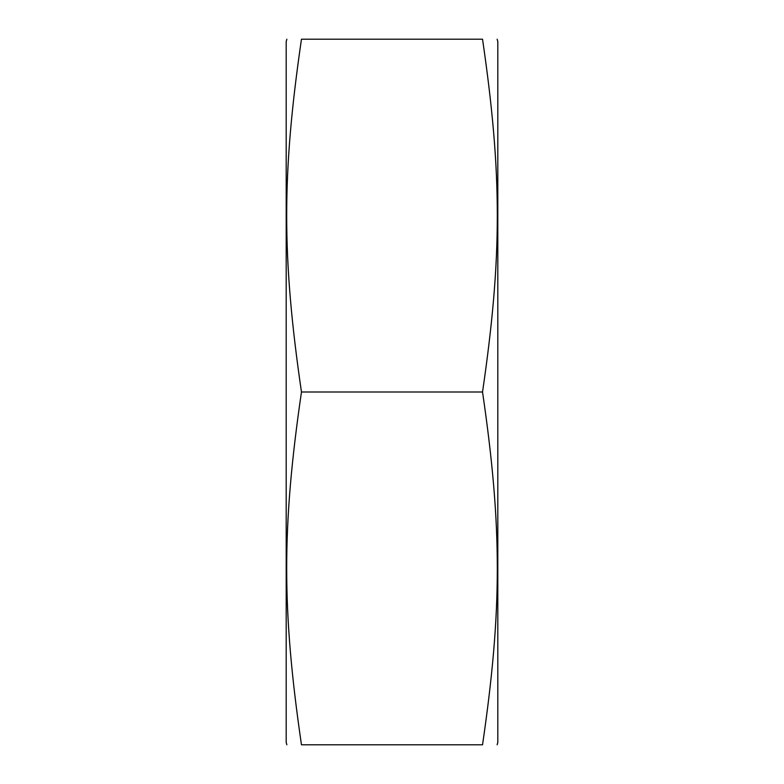 <?xml version="1.0" encoding="UTF-8"?>
<svg xmlns="http://www.w3.org/2000/svg" width="784" height="784" viewBox="0 0 784 784"><rect width="100%" height="100%" fill="white"/><g stroke="black" fill="none" stroke-linecap="round" stroke-linejoin="round"><path stroke-width="1.18" d="M482.532 39.2C502.23 39.2 502.23 39.2 482.532 39.2C502.23 39.2 502.23 39.2 482.532 39.2C502.23 174.107 502.23 257.093 482.532 392C502.23 526.907 502.23 609.893 482.532 744.8C502.23 744.8 502.23 744.8 482.532 744.8C502.23 744.8 502.23 744.8 482.532 744.8L301.468 744.8C281.77 744.8 281.77 744.8 301.468 744.8C281.77 744.8 281.77 744.8 301.468 744.8C281.77 609.893 281.77 526.907 301.468 392C281.77 257.093 281.77 174.107 301.468 39.2C281.77 39.2 281.77 39.2 301.468 39.2C281.77 39.2 281.77 39.2 301.468 39.2L482.532 39.2M497.154 39.2L497.811 41.65L497.811 742.35L497.154 744.8M286.846 39.2L286.189 41.65L286.189 742.35L286.846 744.8M301.468 392L482.532 392"/></g></svg>
